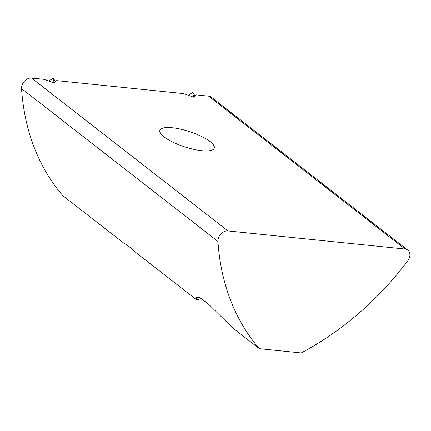 <?xml version="1.0" encoding="UTF-8"?>
<svg xmlns="http://www.w3.org/2000/svg" width="431" height="431" viewBox="0 0 431 431"><rect width="100%" height="100%" fill="white"/><g stroke="black" fill="none" stroke-linecap="round" stroke-linejoin="round"><path stroke-width="0.65" d="M201.794 150.694A28.624 8.006 18.1 0 0 214.277 148.119A28.624 8.006 18.1 0 0 201.261 136.298A28.624 8.006 18.1 0 0 172.335 127.759A28.624 8.006 18.1 0 0 159.858 130.334A28.624 8.006 18.1 0 0 172.874 142.155A28.624 8.006 18.1 0 0 201.794 150.694M409.45 257.673A8.674 6.578 -52.1 0 1 407.774 260.852A260.222 197.285 -52.1 0 1 301.204 352.946L259.365 348.668A260.222 197.285 -52.1 0 1 217.941 241.441A8.674 6.578 -52.1 0 1 227.951 230.93L405.065 249.043A8.674 6.578 -52.1 0 1 407.807 250.115A8.674 6.578 -52.1 0 1 409.45 257.673M55.222 81.098L56.757 80.629L183.477 93.586L193.621 97.18L196.213 94.89L208.674 96.167A8.674 6.578 -52.1 0 1 211.416 97.234L407.807 250.115M56.757 80.629L54.161 82.919L48.681 81.012L53.207 78.205L55.658 81.723M201.541 298.661A43.391 12.138 -161.9 0 0 196.865 300.014L136.061 252.685C129.898 247.076 125.809 243.892 123.789 243.132L62.974 195.793A260.222 197.285 -52.1 0 1 21.55 88.565A8.674 6.578 -52.1 0 1 31.56 78.054L44.016 79.326L48.681 81.012M196.213 94.89L194.683 95.359M196.865 300.014L196.132 297.309L199.575 297.509L208.125 303.78L232.6 327.829L259.365 348.668M193.621 97.18L192.668 92.466L195.119 95.984M188.142 95.273L192.668 92.466M54.161 82.919L53.207 78.205M208.674 96.167L405.065 249.043M31.56 78.054L227.951 230.93M21.55 88.565L217.941 241.441"/></g></svg>
